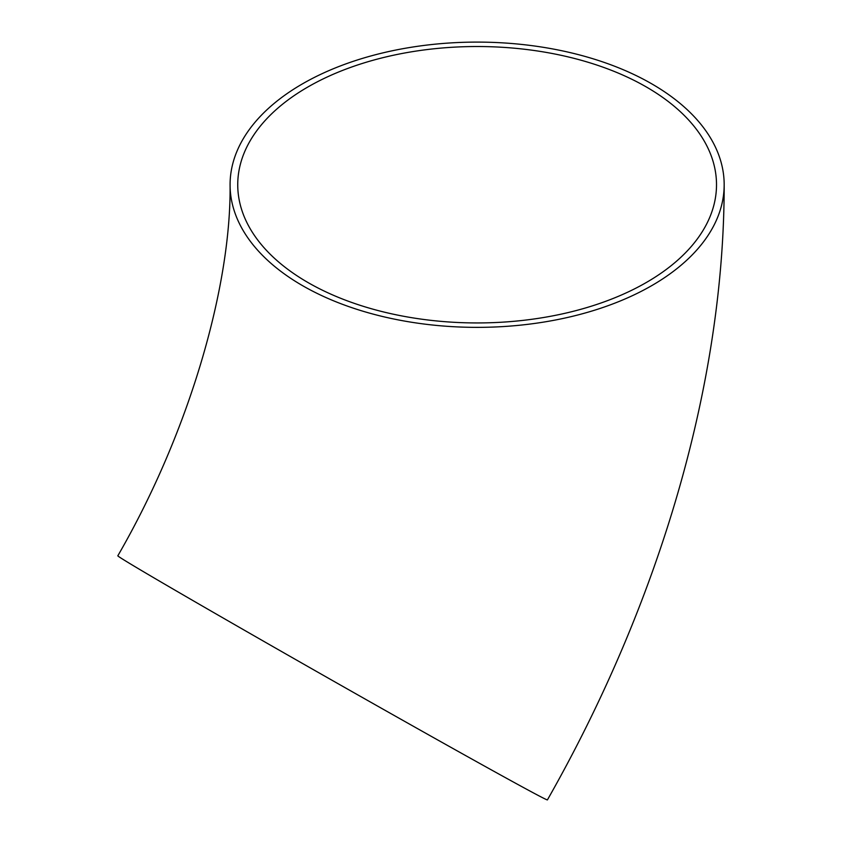 <?xml version="1.0" encoding="UTF-8"?>
<svg xmlns="http://www.w3.org/2000/svg" width="842" height="842" viewBox="0 0 842 842"><rect width="100%" height="100%" fill="white"/><g stroke="black" fill="none" stroke-linecap="round" stroke-linejoin="round"><path stroke-width="1.26" d="M307.846 282.459A239.391 138.214 180 0 1 237.739 184.735A239.391 138.214 180 0 1 477.119 46.521A239.391 138.214 180 0 1 716.51 184.735A239.391 138.214 180 0 1 568.729 312.424A239.391 138.214 180 0 1 307.846 282.459M230.076 184.735C231.308 283.396 191.166 428.915 117.827 555.794A247.053 2.389 29.6 0 0 207.637 609.071A247.053 2.389 29.6 0 0 430.304 735.803A247.053 2.389 29.6 0 0 547.416 799.9C658.96 603.735 724.32 384.32 724.173 184.735A247.053 142.635 180 0 1 571.665 316.508A247.053 142.635 180 0 1 302.436 285.585A247.053 142.635 180 0 1 230.076 184.735A247.053 142.635 180 0 1 477.119 42.1A247.053 142.635 180 0 1 724.173 184.735"/></g></svg>
